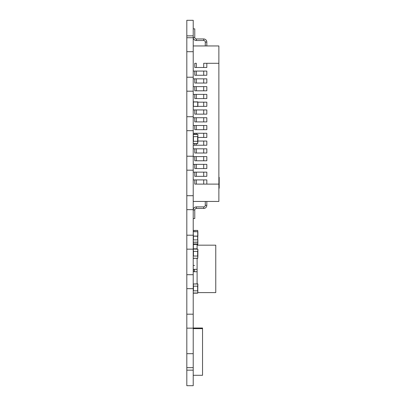 <?xml version="1.0" encoding="UTF-8"?>
<svg xmlns="http://www.w3.org/2000/svg" width="406" height="406" viewBox="0 0 406 406"><rect width="100%" height="100%" fill="white"/><g stroke="black" fill="none" stroke-linecap="round" stroke-linejoin="round"><path stroke-width="0.61" d="M193.215 385.7L186.816 385.7L193.215 385.7L193.215 20.3L186.816 20.3L193.215 20.3M186.816 385.7L186.816 367.648L193.215 367.648M186.816 367.648L186.816 353.687L193.215 353.687M186.816 353.687L186.816 328.155L193.215 328.155M186.816 328.155L186.816 314.193L193.215 314.193M186.816 314.193L186.816 288.656L193.215 288.656M186.816 288.656L186.816 274.7L193.215 274.7M186.816 274.7L186.816 249.162L193.215 249.162M186.816 249.162L186.816 235.201L193.215 235.201M186.816 235.201L186.816 209.669L193.215 209.669M186.816 209.669L186.816 195.707L193.215 195.707M186.816 195.707L186.816 170.175L193.215 170.175M186.816 170.175L186.816 156.214L193.215 156.214M186.816 156.214L186.816 130.681L193.215 130.681M186.816 130.681L186.816 116.72L193.215 116.72M186.816 116.72L186.816 91.188L193.215 91.188M186.816 91.188L186.816 77.226L193.215 77.226M186.816 77.226L186.816 51.694L193.215 51.694M186.816 51.694L186.816 37.733L193.215 37.733M186.816 37.733L186.816 20.3M193.215 231.735L193.373 230.42L197.727 230.42L193.215 230.572L193.373 231.577L197.879 231.735L193.373 231.577L197.727 231.735L197.727 236.089L193.373 236.089L193.215 230.572L193.215 231.735L197.879 231.735L197.727 236.241L193.373 236.145M193.215 236.109L197.727 236.241L197.879 231.735L197.879 236.089M193.215 201.447L218.87 201.447L218.87 45.954L193.215 45.954M205.269 179.909L203.71 179.909L206.821 179.909L206.821 184.106L203.71 184.106L218.87 184.106M205.269 63.29L218.87 63.29M193.215 209.998A3.111 3.111 180 0 1 196.326 206.887A3.111 3.111 180 0 0 193.215 209.998A3.111 3.111 180 0 1 196.326 206.887A3.111 3.111 180 0 0 193.215 209.998A3.111 3.111 180 0 1 196.326 206.887A3.111 3.111 180 0 0 193.215 209.998A3.111 3.111 180 0 1 196.326 206.887A3.111 3.111 180 0 0 193.215 209.998A3.111 3.111 180 0 1 196.326 206.887A3.111 3.111 180 0 0 193.215 209.998A3.111 3.111 180 0 1 196.326 206.887A3.111 3.111 180 0 0 193.215 209.998A3.111 3.111 180 0 1 196.326 206.887A3.111 3.111 180 0 0 193.215 209.998A3.111 3.111 180 0 1 196.326 206.887L203.71 206.887A1.553 1.553 0 0 0 205.269 205.334A1.553 1.553 0 0 1 203.71 206.887A1.553 1.553 0 0 0 205.269 205.334A1.553 1.553 0 0 1 203.71 206.887A1.553 1.553 0 0 0 205.269 205.334A1.553 1.553 0 0 1 203.71 206.887A1.553 1.553 0 0 0 205.269 205.334A1.553 1.553 0 0 1 203.71 206.887A1.553 1.553 0 0 0 205.269 205.334A1.553 1.553 0 0 1 203.71 206.887A1.553 1.553 0 0 0 205.269 205.334A1.553 1.553 0 0 1 203.71 206.887A1.553 1.553 0 0 0 205.269 205.334A1.553 1.553 0 0 1 203.71 206.887A1.553 1.553 0 0 0 205.269 205.334L206.821 205.334L206.821 201.447L205.269 201.447L205.269 205.334A1.553 1.553 0 0 1 203.71 206.887L196.326 206.887A3.111 3.111 180 0 0 193.215 209.998L194.768 209.998L194.768 218.55L193.215 218.55M194.768 184.106L203.71 184.106L203.71 179.909L193.215 179.909L194.768 179.909L194.768 184.106M193.215 179.909L194.768 179.909M205.269 42.067A1.553 1.553 180 0 0 203.71 40.514L196.326 40.514A3.111 3.111 0 0 1 193.215 37.403L194.768 37.403A1.553 1.553 0 0 0 196.326 38.961A1.553 1.553 0 0 1 194.768 37.403A1.553 1.553 0 0 0 196.326 38.961A1.553 1.553 0 0 1 194.768 37.403A1.553 1.553 0 0 0 196.326 38.961A1.553 1.553 0 0 1 194.768 37.403A1.553 1.553 0 0 0 196.326 38.961A1.553 1.553 0 0 1 194.768 37.403A1.553 1.553 0 0 0 196.326 38.961A1.553 1.553 0 0 1 194.768 37.403A1.553 1.553 0 0 0 196.326 38.961A1.553 1.553 0 0 1 194.768 37.403A1.553 1.553 0 0 0 196.326 38.961A1.553 1.553 0 0 1 194.768 37.403A1.553 1.553 0 0 0 196.326 38.961L203.71 38.961A3.111 3.111 180 0 1 206.821 42.067A3.111 3.111 180 0 0 203.71 38.961A3.111 3.111 180 0 1 206.821 42.067A3.111 3.111 180 0 0 203.71 38.961A3.111 3.111 180 0 1 206.821 42.067A3.111 3.111 180 0 0 203.71 38.961A3.111 3.111 180 0 1 206.821 42.067A3.111 3.111 180 0 0 203.71 38.961A3.111 3.111 180 0 1 206.821 42.067A3.111 3.111 180 0 0 203.71 38.961A3.111 3.111 180 0 1 206.821 42.067A3.111 3.111 180 0 0 203.71 38.961A3.111 3.111 180 0 1 206.821 42.067A3.111 3.111 180 0 0 203.71 38.961A3.111 3.111 180 0 1 206.821 42.067L205.269 42.067L205.269 45.954L206.821 45.954L206.821 42.067A3.111 3.111 180 0 0 203.71 38.961L196.326 38.961A1.553 1.553 0 0 1 194.768 37.403L194.768 28.851L193.215 28.851L194.768 28.851M205.269 172.134L193.215 172.134L194.768 172.134L194.768 176.336L206.821 176.336L206.821 172.134L203.71 172.134L203.71 176.336M193.215 172.134L194.768 172.134M205.269 164.359L193.215 164.359L194.768 164.359L194.768 168.561L206.821 168.561L206.821 164.359L203.71 164.359L203.71 168.561M193.215 164.359L194.768 164.359M205.269 156.584L193.215 156.584L194.768 156.584L194.768 160.786L206.821 160.786L206.821 156.584L203.71 156.584L203.71 160.786M193.215 156.584L194.768 156.584M205.269 148.814L193.215 148.814L194.768 148.814L194.768 153.011L206.821 153.011L206.821 148.814L203.71 148.814L203.71 153.011M193.215 148.814L194.768 148.814M205.269 141.039L197.803 141.039M194.768 143.628L194.768 145.236L193.215 145.236L206.821 145.236L206.821 141.039L203.71 141.039L203.71 145.236M205.269 133.264L193.215 133.264L194.768 133.264L194.768 134.3M203.71 137.461L206.821 137.461L206.821 133.264L203.71 133.264L203.71 137.461L197.803 137.461M193.215 133.264L194.768 133.264M205.269 125.49L193.215 125.49L194.768 125.49L194.768 129.687L206.821 129.687L206.821 125.49L203.71 125.49L203.71 129.687M193.215 125.49L194.768 125.49M205.269 117.715L193.215 117.715L194.768 117.715L194.768 121.912L206.821 121.912L206.821 117.715L203.71 117.715L203.71 121.912M193.215 117.715L194.768 117.715M205.269 109.94L193.215 109.94L194.768 109.94L194.768 114.137L206.821 114.137L206.821 109.94L203.71 109.94L203.71 114.137M193.215 109.94L194.768 109.94M205.269 102.165L197.879 102.165M203.71 106.362L206.821 106.362L206.821 102.165L203.71 102.165L203.71 106.362L197.879 106.362M197.727 106.362L196.326 106.362M205.269 94.39L193.215 94.39L194.768 94.39L194.768 98.587L206.821 98.587L206.821 94.39L203.71 94.39L203.71 98.587M193.215 94.39L194.768 94.39M205.269 86.615L193.215 86.615L194.768 86.615L194.768 90.812L206.821 90.812L206.821 86.615L203.71 86.615L203.71 90.812M193.215 86.615L194.768 86.615M205.269 78.84L193.215 78.84L194.768 78.84L194.768 83.042L206.821 83.042L206.821 78.84L203.71 78.84L203.71 83.042M193.215 78.84L194.768 78.84M205.269 71.065L193.215 71.065L194.768 71.065L194.768 75.267L206.821 75.267L206.821 71.065L203.71 71.065L203.71 75.267M193.215 71.065L194.768 71.065M206.821 205.334A3.111 3.111 0 0 1 203.71 208.44L196.326 208.44A1.553 1.553 180 0 0 194.768 209.998M194.768 63.29L196.326 63.29L194.768 63.29L194.768 67.492L206.821 67.492L206.821 63.29L203.71 63.29L203.71 67.492M219.184 182.786L219.184 177.341L218.87 177.341L219.184 177.341L219.184 178.168L218.87 178.168L219.184 178.168L219.184 179.701L218.87 179.701L219.184 179.701L219.184 181.7L218.87 181.705L219.184 181.7L219.184 183.867L219.184 182.786L218.87 182.786L219.184 182.786M218.87 188.227L219.184 188.227L219.184 183.867L218.87 183.867L219.184 183.867L219.184 185.867L218.87 185.867L219.184 185.867L219.184 187.399L218.87 187.399L219.184 187.399L219.184 188.227L218.87 188.227L219.184 188.227M218.87 177.341L219.184 177.341M193.215 328.637L202.543 328.637L202.543 375.281L193.215 375.281M193.215 328.012L202.543 328.012L202.543 328.637M197.803 244.331L197.879 239.9L193.215 239.9L193.215 243.935L197.727 243.935L197.879 242.072L193.373 242.23L193.215 239.9M197.879 239.9L197.727 242.23L193.373 242.23L193.292 244.331M193.215 249.198L193.373 251.375L193.373 248.974L197.103 248.974L193.215 248.817L193.215 250.776M197.103 248.817L193.373 248.817L193.215 244.463L193.215 248.817L193.215 244.463L197.727 244.31L197.879 245.173L197.727 244.31L193.215 244.463L197.727 244.31M197.727 230.42L197.879 234.927L197.879 231.735M197.747 106.494L193.215 106.336L193.373 101.83L197.879 101.982L197.879 106.336L197.727 101.83L193.215 101.982L197.727 101.83M193.215 101.982L193.215 106.336L193.215 101.982M193.215 141.298L193.215 143.475L193.215 141.298L197.879 141.298L197.879 134.457L197.727 136.634L193.292 136.634L193.292 141.298M193.215 134.457L193.215 136.634L193.373 134.457L197.879 134.457M193.215 143.475L197.727 143.628L197.879 141.298M193.373 134.3L197.727 134.3L193.373 134.3M197.727 239.9L197.803 236.221M197.803 236.008L197.803 235.231M193.292 236.221L193.292 239.9M193.489 271.736L193.489 269.34L193.489 271.736M193.292 288.057A1.36 1.36 0 0 1 193.215 287.605L193.292 287.605M193.215 287.854A1.36 1.36 180 0 0 193.292 288.311M193.215 256.039L193.215 258.216L193.215 256.039L197.879 256.039L197.879 249.198L197.727 251.375L193.292 251.375L193.292 256.039M193.215 258.216L197.727 258.373L197.879 256.039M193.373 249.045L197.879 249.198M197.727 290.838L193.215 290.838L193.215 293.015L197.727 293.015L197.879 283.997L193.373 283.997L193.373 286.174L197.727 286.174L197.727 283.84L193.215 283.997L193.292 290.838M193.215 290.838L193.215 293.015M193.373 293.173L197.727 293.173L197.879 290.838M193.215 283.997L197.879 283.997M197.879 292.599L215.764 292.599L215.764 245.173L197.103 245.173L197.103 249.045M197.103 283.84L197.103 258.373M193.215 269.34L197.103 269.34M193.215 271.736L197.103 271.736M186.816 370.15L193.215 370.15M186.816 35.85L193.215 35.85M196.326 179.909L196.326 184.106M196.326 172.134L196.326 176.336M196.326 164.359L196.326 168.561M196.326 156.584L196.326 160.786M196.326 148.814L196.326 153.011M196.326 143.628L196.326 145.236M196.326 133.264L196.326 134.3M196.326 125.49L196.326 129.687M196.326 117.715L196.326 121.912M196.326 109.94L196.326 114.137M196.326 94.39L196.326 98.587M196.326 86.615L196.326 90.812M196.326 78.84L196.326 83.042M196.326 71.065L196.326 75.267M203.71 206.887L203.71 208.44M196.326 206.887L196.326 208.44M196.326 63.29L196.326 67.492M203.71 38.961L203.71 40.514M196.326 38.961L196.326 40.514M197.646 243.935L197.646 244.31M193.449 244.31L193.449 243.935M197.727 245.173L197.727 244.463L193.373 244.31L193.373 248.974M197.879 106.336L193.215 106.336M197.727 106.336L193.373 106.336L193.373 101.982L197.727 101.982L197.727 106.336M197.646 136.634L197.646 141.298M197.727 141.298L197.727 143.475L193.373 143.628M193.449 141.298L193.449 136.634M197.646 236.241L197.646 239.9M193.449 239.9L193.449 236.241M193.215 265.448L194.575 265.448M194.575 271.736L194.575 269.34M197.646 251.375L197.646 256.039M197.727 256.039L197.727 258.216L193.373 258.373M193.449 256.039L193.449 251.375M197.646 286.174L197.646 290.838M193.449 290.838L193.449 286.174"/></g></svg>
